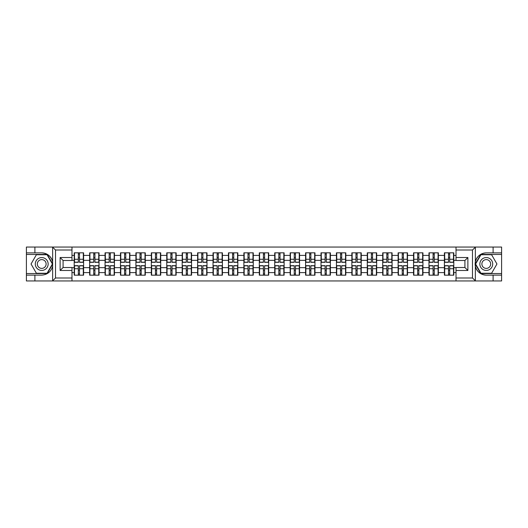 <?xml version="1.0" encoding="UTF-8"?>
<svg xmlns="http://www.w3.org/2000/svg" width="528" height="528" viewBox="0 0 528 528"><rect width="100%" height="100%" fill="white"/><g stroke="black" fill="none" stroke-linecap="round" stroke-linejoin="round"><path stroke-width="0.79" d="M472.138 280.955L501.6 280.955L501.6 254.456L480.764 254.456L475.259 264L480.764 273.544L501.6 273.544M71.98 280.955L456.02 280.955L456.02 267.511L464.917 267.511L464.917 260.489L456.02 260.489L456.02 247.045L71.98 247.045L71.98 260.489L63.083 260.489L63.083 267.511L71.98 267.511L71.98 280.955L52.463 280.955L55.519 277.992L71.98 277.992M52.463 280.955L26.4 280.955L26.4 275.121L34.901 275.121L34.901 280.955L55.862 280.955M456.02 255.4L453.796 255.4L453.796 252.826L444.398 252.826L444.398 260.344L438.365 260.344L438.365 267.656L444.398 267.656L444.398 260.344M456.02 272.6L453.796 272.6L453.796 275.174L444.398 275.174L444.398 272.6L438.365 272.6L438.365 275.174L428.974 275.174L428.974 272.6L422.941 272.6L422.941 275.174L413.549 275.174L413.549 272.6L407.517 272.6L407.517 275.174L398.125 275.174L398.125 272.6L392.093 272.6L392.093 275.174L382.701 275.174L382.701 272.6L376.669 272.6L376.669 275.174L367.277 275.174L367.277 272.6L361.244 272.6L361.244 275.174L351.853 275.174L351.853 272.6L345.82 272.6L345.82 275.174L336.428 275.174L336.428 272.6L330.396 272.6L330.396 275.174L321.004 275.174L321.004 272.6L314.972 272.6L314.972 275.174L305.58 275.174L305.58 272.6L299.548 272.6L299.548 275.174L290.156 275.174L290.156 272.6L284.123 272.6L284.123 275.174L274.725 275.174L274.725 272.6L268.699 272.6L268.699 275.174L259.301 275.174L259.301 272.6L253.275 272.6L253.275 275.174L243.877 275.174L243.877 272.6L237.844 272.6L237.844 275.174L228.452 275.174L228.452 272.6L222.42 272.6L222.42 275.174L213.028 275.174L213.028 272.6L206.996 272.6L206.996 275.174L197.604 275.174L197.604 272.6L191.572 272.6L191.572 275.174L182.18 275.174L182.18 272.6L176.147 272.6L176.147 275.174L166.756 275.174L166.756 272.6L160.723 272.6L160.723 275.174L151.331 275.174L151.331 272.6L145.299 272.6L145.299 275.174L135.907 275.174L135.907 272.6L129.875 272.6L129.875 275.174L120.483 275.174L120.483 272.6L114.451 272.6L114.451 275.174L105.059 275.174L105.059 272.6L99.026 272.6L99.026 275.174L89.635 275.174L89.635 272.6L83.602 272.6L83.602 275.174L74.204 275.174L74.204 272.6L71.98 272.6M71.98 255.4L74.204 255.4L74.204 260.344L71.98 260.344M444.398 255.4L438.365 255.4L438.365 252.826L428.974 252.826L428.974 255.4L422.941 255.4L422.941 252.826L413.549 252.826L413.549 255.4L407.517 255.4L407.517 252.826L398.125 252.826L398.125 255.4L392.093 255.4L392.093 252.826L382.701 252.826L382.701 255.4L376.669 255.4L376.669 252.826L367.277 252.826L367.277 255.4L361.244 255.4L361.244 252.826L351.853 252.826L351.853 255.4L345.82 255.4L345.82 252.826L336.428 252.826L336.428 255.4L330.396 255.4L330.396 252.826L321.004 252.826L321.004 255.4L314.972 255.4L314.972 252.826L305.58 252.826L305.58 255.4L299.548 255.4L299.548 252.826L290.156 252.826L290.156 255.4L284.123 255.4L284.123 252.826L274.725 252.826L274.725 255.4L268.699 255.4L268.699 252.826L259.301 252.826L259.301 255.4L253.275 255.4L253.275 252.826L243.877 252.826L243.877 255.4L237.844 255.4L237.844 252.826L228.452 252.826L228.452 255.4L222.42 255.4L222.42 252.826L213.028 252.826L213.028 255.4L206.996 255.4L206.996 252.826L197.604 252.826L197.604 255.4L191.572 255.4L191.572 252.826L182.18 252.826L182.18 255.4L176.147 255.4L176.147 252.826L166.756 252.826L166.756 255.4L160.723 255.4L160.723 252.826L151.331 252.826L151.331 255.4L145.299 255.4L145.299 252.826L135.907 252.826L135.907 255.4L129.875 255.4L129.875 252.826L120.483 252.826L120.483 255.4L114.451 255.4L114.451 252.826L105.059 252.826L105.059 255.4L99.026 255.4L99.026 252.826L89.635 252.826L89.635 255.4L83.602 255.4L83.602 252.826L74.204 252.826L74.204 255.4M444.398 267.656L444.398 272.6M438.365 267.656L438.365 272.6M438.365 255.4L438.365 260.344M422.941 267.656L428.974 267.656L428.974 260.344L422.941 260.344L422.941 272.6M428.974 267.656L428.974 272.6M428.974 255.4L428.974 260.344M422.941 255.4L422.941 260.344M407.517 267.656L413.549 267.656L413.549 260.344L407.517 260.344L407.517 272.6M413.549 267.656L413.549 272.6M413.549 255.4L413.549 260.344M407.517 255.4L407.517 260.344M392.093 267.656L398.125 267.656L398.125 260.344L392.093 260.344L392.093 272.6M398.125 267.656L398.125 272.6M398.125 255.4L398.125 260.344M392.093 255.4L392.093 260.344M376.669 267.656L382.701 267.656L382.701 260.344L376.669 260.344L376.669 272.6M382.701 267.656L382.701 272.6M382.701 255.4L382.701 260.344M376.669 255.4L376.669 260.344M361.244 267.656L367.277 267.656L367.277 260.344L361.244 260.344L361.244 272.6M367.277 267.656L367.277 272.6M367.277 255.4L367.277 260.344M361.244 255.4L361.244 260.344M345.82 267.656L351.853 267.656L351.853 260.344L345.82 260.344L345.82 272.6M351.853 267.656L351.853 272.6M351.853 255.4L351.853 260.344M345.82 255.4L345.82 260.344M330.396 267.656L336.428 267.656L336.428 260.344L330.396 260.344L330.396 272.6M336.428 267.656L336.428 272.6M336.428 255.4L336.428 260.344M330.396 255.4L330.396 260.344M314.972 267.656L321.004 267.656L321.004 260.344L314.972 260.344L314.972 272.6M321.004 267.656L321.004 272.6M321.004 255.4L321.004 260.344M314.972 255.4L314.972 260.344M299.548 267.656L305.58 267.656L305.58 260.344L299.548 260.344L299.548 272.6M305.58 267.656L305.58 272.6M305.58 255.4L305.58 260.344M299.548 255.4L299.548 260.344M284.123 267.656L290.156 267.656L290.156 260.344L284.123 260.344L284.123 272.6M290.156 267.656L290.156 272.6M290.156 255.4L290.156 260.344M284.123 255.4L284.123 260.344M268.699 267.656L274.725 267.656L274.725 260.344L268.699 260.344L268.699 272.6M274.725 267.656L274.725 272.6M274.725 255.4L274.725 260.344M268.699 255.4L268.699 260.344M253.275 267.656L259.301 267.656L259.301 260.344L253.275 260.344L253.275 272.6M259.301 267.656L259.301 272.6M259.301 255.4L259.301 260.344M253.275 255.4L253.275 260.344M237.844 267.656L243.877 267.656L243.877 260.344L237.844 260.344L237.844 272.6M243.877 267.656L243.877 272.6M243.877 255.4L243.877 260.344M237.844 255.4L237.844 260.344M222.42 267.656L228.452 267.656L228.452 260.344L222.42 260.344L222.42 272.6M228.452 267.656L228.452 272.6M228.452 255.4L228.452 260.344M222.42 255.4L222.42 260.344M206.996 267.656L213.028 267.656L213.028 260.344L206.996 260.344L206.996 272.6M213.028 267.656L213.028 272.6M213.028 255.4L213.028 260.344M206.996 255.4L206.996 260.344M191.572 267.656L197.604 267.656L197.604 260.344L191.572 260.344L191.572 272.6M197.604 267.656L197.604 272.6M197.604 255.4L197.604 260.344M191.572 255.4L191.572 260.344M176.147 267.656L182.18 267.656L182.18 260.344L176.147 260.344L176.147 272.6M182.18 267.656L182.18 272.6M182.18 255.4L182.18 260.344M176.147 255.4L176.147 260.344M160.723 267.656L166.756 267.656L166.756 260.344L160.723 260.344L160.723 272.6M166.756 267.656L166.756 272.6M166.756 255.4L166.756 260.344M160.723 255.4L160.723 260.344M145.299 267.656L151.331 267.656L151.331 260.344L145.299 260.344L145.299 272.6M151.331 267.656L151.331 272.6M151.331 255.4L151.331 260.344M145.299 255.4L145.299 260.344M129.875 267.656L135.907 267.656L135.907 260.344L129.875 260.344L129.875 272.6M135.907 267.656L135.907 272.6M135.907 255.4L135.907 260.344M129.875 255.4L129.875 260.344M114.451 267.656L120.483 267.656L120.483 260.344L114.451 260.344L114.451 272.6M120.483 267.656L120.483 272.6M120.483 255.4L120.483 260.344M114.451 255.4L114.451 260.344M99.026 267.656L105.059 267.656L105.059 260.344L99.026 260.344L99.026 272.6M105.059 267.656L105.059 272.6M105.059 255.4L105.059 260.344M99.026 255.4L99.026 260.344M83.602 267.656L89.635 267.656L89.635 260.344L83.602 260.344L83.602 272.6M89.635 267.656L89.635 272.6M89.635 255.4L89.635 260.344M83.602 255.4L83.602 260.344M71.98 267.656L74.204 267.656L74.204 260.344M74.204 267.656L74.204 272.6M55.862 247.045L26.4 247.045L26.4 273.544L47.236 273.544L52.741 264L47.236 254.456L26.4 254.456M456.02 260.344L453.796 260.344L453.796 267.656L456.02 267.656M453.796 267.656L453.796 272.6M453.796 255.4L453.796 260.344M83.305 252.826L83.305 262.317L79.497 262.317L79.497 252.826M78.309 252.826L78.309 262.317L74.501 262.317L74.501 252.826M78.309 254.113L79.497 254.113M79.497 257.77L78.309 257.77M74.501 275.174L74.501 265.683L78.309 265.683L78.309 275.174M79.497 275.174L79.497 265.683L83.305 265.683L83.305 275.174M79.497 273.887L78.309 273.887M78.309 270.23L79.497 270.23M38.511 258.436A6.428 6.428 0 0 0 36.161 267.214A6.428 6.428 0 0 0 44.939 269.564A6.428 6.428 0 0 0 47.289 260.786A6.428 6.428 0 0 0 38.511 258.436M39.527 260.192A4.402 4.402 0 0 0 37.917 266.198A4.402 4.402 0 0 0 43.923 267.808A4.402 4.402 0 0 0 45.533 261.802A4.402 4.402 0 0 0 39.527 260.192M52.404 264L47.065 273.247L36.386 273.247L31.053 264L36.386 254.753L47.065 254.753L52.404 264M489.489 258.436A6.428 6.428 0 0 0 480.711 260.786A6.428 6.428 0 0 0 483.061 269.564A6.428 6.428 0 0 0 491.839 267.214A6.428 6.428 0 0 0 489.489 258.436M488.473 260.192A4.402 4.402 0 0 0 482.467 261.802A4.402 4.402 0 0 0 484.077 267.808A4.402 4.402 0 0 0 490.083 266.198A4.402 4.402 0 0 0 488.473 260.192M491.614 273.247L480.935 273.247L475.596 264L480.935 254.753L491.614 254.753L496.947 264L491.614 273.247M34.901 275.121L41.725 275.121C47.467 274.692 51.104 271.702 52.642 266.152L52.642 261.848C51.104 256.298 47.467 253.308 41.725 252.879L26.4 252.879M26.4 275.121L26.4 273.544M71.98 250.008L55.519 250.008L52.463 247.045L34.901 247.045L34.901 252.879M52.463 247.045L71.98 247.045M41.725 252.879A11.121 11.121 0 0 1 52.642 261.848L52.642 247.13M63.083 260.489L60.119 257.525L71.98 257.525M71.98 270.475L60.119 270.475L63.083 267.511M456.02 247.045L475.537 247.045L472.481 250.008L456.02 250.008M493.099 252.879L493.099 247.045L501.6 247.045L501.6 252.879L486.275 252.879C480.533 253.308 476.896 256.298 475.358 261.848L475.358 266.152C476.896 271.702 480.533 274.692 486.275 275.121L501.6 275.121M475.537 247.045L493.099 247.045M501.6 252.879L501.6 254.456M456.02 277.992L472.481 277.992L475.537 280.955L493.099 280.955L493.099 275.121M475.537 280.955L456.02 280.955M486.275 275.121A11.121 11.121 0 0 1 475.154 264A11.121 11.121 0 0 1 486.275 252.879M464.917 267.511L467.881 270.475L456.02 270.475M456.02 257.525L467.881 257.525L464.917 260.489M98.729 252.826L98.729 262.317L94.921 262.317L94.921 252.826M93.733 252.826L93.733 262.317L89.925 262.317L89.925 252.826M93.733 254.113L94.921 254.113M94.921 257.77L93.733 257.77M114.154 252.826L114.154 262.317L110.345 262.317L110.345 252.826M109.157 252.826L109.157 262.317L105.356 262.317L105.356 252.826M109.157 254.113L110.345 254.113M110.345 257.77L109.157 257.77M129.578 252.826L129.578 262.317L125.77 262.317L125.77 252.826M124.582 252.826L124.582 262.317L120.78 262.317L120.78 252.826M124.582 254.113L125.77 254.113M125.77 257.77L124.582 257.77M145.002 252.826L145.002 262.317L141.194 262.317L141.194 252.826M140.006 252.826L140.006 262.317L136.204 262.317L136.204 252.826M140.006 254.113L141.194 254.113M141.194 257.77L140.006 257.77M160.426 252.826L160.426 262.317L156.618 262.317L156.618 252.826M155.437 252.826L155.437 262.317L151.628 262.317L151.628 252.826M155.437 254.113L156.618 254.113M156.618 257.77L155.437 257.77M89.925 275.174L89.925 265.683L93.733 265.683L93.733 275.174M94.921 275.174L94.921 265.683L98.729 265.683L98.729 275.174M94.921 273.887L93.733 273.887M93.733 270.23L94.921 270.23M105.356 275.174L105.356 265.683L109.157 265.683L109.157 275.174M110.345 275.174L110.345 265.683L114.154 265.683L114.154 275.174M110.345 273.887L109.157 273.887M109.157 270.23L110.345 270.23M120.78 275.174L120.78 265.683L124.582 265.683L124.582 275.174M125.77 275.174L125.77 265.683L129.578 265.683L129.578 275.174M125.77 273.887L124.582 273.887M124.582 270.23L125.77 270.23M136.204 275.174L136.204 265.683L140.006 265.683L140.006 275.174M141.194 275.174L141.194 265.683L145.002 265.683L145.002 275.174M141.194 273.887L140.006 273.887M140.006 270.23L141.194 270.23M151.628 275.174L151.628 265.683L155.437 265.683L155.437 275.174M156.618 275.174L156.618 265.683L160.426 265.683L160.426 275.174M156.618 273.887L155.437 273.887M155.437 270.23L156.618 270.23M175.85 252.826L175.85 262.317L172.042 262.317L172.042 252.826M170.861 252.826L170.861 262.317L167.053 262.317L167.053 252.826M170.861 254.113L172.042 254.113M172.042 257.77L170.861 257.77M167.053 275.174L167.053 265.683L170.861 265.683L170.861 275.174M172.042 275.174L172.042 265.683L175.85 265.683L175.85 275.174M172.042 273.887L170.861 273.887M170.861 270.23L172.042 270.23M191.275 252.826L191.275 262.317L187.466 262.317L187.466 252.826M186.285 252.826L186.285 262.317L182.477 262.317L182.477 252.826M186.285 254.113L187.466 254.113M187.466 257.77L186.285 257.77M182.477 275.174L182.477 265.683L186.285 265.683L186.285 275.174M187.466 275.174L187.466 265.683L191.275 265.683L191.275 275.174M187.466 273.887L186.285 273.887M186.285 270.23L187.466 270.23M206.699 252.826L206.699 262.317L202.897 262.317L202.897 252.826M201.709 252.826L201.709 262.317L197.901 262.317L197.901 252.826M201.709 254.113L202.897 254.113M202.897 257.77L201.709 257.77M197.901 275.174L197.901 265.683L201.709 265.683L201.709 275.174M202.897 275.174L202.897 265.683L206.699 265.683L206.699 275.174M202.897 273.887L201.709 273.887M201.709 270.23L202.897 270.23M222.123 252.826L222.123 262.317L218.321 262.317L218.321 252.826M217.133 252.826L217.133 262.317L213.325 262.317L213.325 252.826M217.133 254.113L218.321 254.113M218.321 257.77L217.133 257.77M213.325 275.174L213.325 265.683L217.133 265.683L217.133 275.174M218.321 275.174L218.321 265.683L222.123 265.683L222.123 275.174M218.321 273.887L217.133 273.887M217.133 270.23L218.321 270.23M237.554 252.826L237.554 262.317L233.746 262.317L233.746 252.826M232.558 252.826L232.558 262.317L228.749 262.317L228.749 252.826M232.558 254.113L233.746 254.113M233.746 257.77L232.558 257.77M228.749 275.174L228.749 265.683L232.558 265.683L232.558 275.174M233.746 275.174L233.746 265.683L237.554 265.683L237.554 275.174M233.746 273.887L232.558 273.887M232.558 270.23L233.746 270.23M252.978 252.826L252.978 262.317L249.17 262.317L249.17 252.826M247.982 252.826L247.982 262.317L244.174 262.317L244.174 252.826M247.982 254.113L249.17 254.113M249.17 257.77L247.982 257.77M244.174 275.174L244.174 265.683L247.982 265.683L247.982 275.174M249.17 275.174L249.17 265.683L252.978 265.683L252.978 275.174M249.17 273.887L247.982 273.887M247.982 270.23L249.17 270.23M268.402 252.826L268.402 262.317L264.594 262.317L264.594 252.826M263.406 252.826L263.406 262.317L259.598 262.317L259.598 252.826M263.406 254.113L264.594 254.113M264.594 257.77L263.406 257.77M259.598 275.174L259.598 265.683L263.406 265.683L263.406 275.174M264.594 275.174L264.594 265.683L268.402 265.683L268.402 275.174M264.594 273.887L263.406 273.887M263.406 270.23L264.594 270.23M283.826 252.826L283.826 262.317L280.018 262.317L280.018 252.826M278.83 252.826L278.83 262.317L275.022 262.317L275.022 252.826M278.83 254.113L280.018 254.113M280.018 257.77L278.83 257.77M275.022 275.174L275.022 265.683L278.83 265.683L278.83 275.174M280.018 275.174L280.018 265.683L283.826 265.683L283.826 275.174M280.018 273.887L278.83 273.887M278.83 270.23L280.018 270.23M299.251 252.826L299.251 262.317L295.442 262.317L295.442 252.826M294.254 252.826L294.254 262.317L290.446 262.317L290.446 252.826M294.254 254.113L295.442 254.113M295.442 257.77L294.254 257.77M290.446 275.174L290.446 265.683L294.254 265.683L294.254 275.174M295.442 275.174L295.442 265.683L299.251 265.683L299.251 275.174M295.442 273.887L294.254 273.887M294.254 270.23L295.442 270.23M314.675 252.826L314.675 262.317L310.867 262.317L310.867 252.826M309.679 252.826L309.679 262.317L305.877 262.317L305.877 252.826M309.679 254.113L310.867 254.113M310.867 257.77L309.679 257.77M305.877 275.174L305.877 265.683L309.679 265.683L309.679 275.174M310.867 275.174L310.867 265.683L314.675 265.683L314.675 275.174M310.867 273.887L309.679 273.887M309.679 270.23L310.867 270.23M330.099 252.826L330.099 262.317L326.291 262.317L326.291 252.826M325.103 252.826L325.103 262.317L321.301 262.317L321.301 252.826M325.103 254.113L326.291 254.113M326.291 257.77L325.103 257.77M321.301 275.174L321.301 265.683L325.103 265.683L325.103 275.174M326.291 275.174L326.291 265.683L330.099 265.683L330.099 275.174M326.291 273.887L325.103 273.887M325.103 270.23L326.291 270.23M345.523 252.826L345.523 262.317L341.715 262.317L341.715 252.826M340.534 252.826L340.534 262.317L336.725 262.317L336.725 252.826M340.534 254.113L341.715 254.113M341.715 257.77L340.534 257.77M336.725 275.174L336.725 265.683L340.534 265.683L340.534 275.174M341.715 275.174L341.715 265.683L345.523 265.683L345.523 275.174M341.715 273.887L340.534 273.887M340.534 270.23L341.715 270.23M360.947 252.826L360.947 262.317L357.139 262.317L357.139 252.826M355.958 252.826L355.958 262.317L352.15 262.317L352.15 252.826M355.958 254.113L357.139 254.113M357.139 257.77L355.958 257.77M352.15 275.174L352.15 265.683L355.958 265.683L355.958 275.174M357.139 275.174L357.139 265.683L360.947 265.683L360.947 275.174M357.139 273.887L355.958 273.887M355.958 270.23L357.139 270.23M376.372 252.826L376.372 262.317L372.563 262.317L372.563 252.826M371.382 252.826L371.382 262.317L367.574 262.317L367.574 252.826M371.382 254.113L372.563 254.113M372.563 257.77L371.382 257.77M367.574 275.174L367.574 265.683L371.382 265.683L371.382 275.174M372.563 275.174L372.563 265.683L376.372 265.683L376.372 275.174M372.563 273.887L371.382 273.887M371.382 270.23L372.563 270.23M391.796 252.826L391.796 262.317L387.994 262.317L387.994 252.826M386.806 252.826L386.806 262.317L382.998 262.317L382.998 252.826M386.806 254.113L387.994 254.113M387.994 257.77L386.806 257.77M382.998 275.174L382.998 265.683L386.806 265.683L386.806 275.174M387.994 275.174L387.994 265.683L391.796 265.683L391.796 275.174M387.994 273.887L386.806 273.887M386.806 270.23L387.994 270.23M407.22 252.826L407.22 262.317L403.418 262.317L403.418 252.826M402.23 252.826L402.23 262.317L398.422 262.317L398.422 252.826M402.23 254.113L403.418 254.113M403.418 257.77L402.23 257.77M398.422 275.174L398.422 265.683L402.23 265.683L402.23 275.174M403.418 275.174L403.418 265.683L407.22 265.683L407.22 275.174M403.418 273.887L402.23 273.887M402.23 270.23L403.418 270.23M422.644 252.826L422.644 262.317L418.843 262.317L418.843 252.826M417.655 252.826L417.655 262.317L413.846 262.317L413.846 252.826M417.655 254.113L418.843 254.113M418.843 257.77L417.655 257.77M413.846 275.174L413.846 265.683L417.655 265.683L417.655 275.174M418.843 275.174L418.843 265.683L422.644 265.683L422.644 275.174M418.843 273.887L417.655 273.887M417.655 270.23L418.843 270.23M438.075 252.826L438.075 262.317L434.267 262.317L434.267 252.826M433.079 252.826L433.079 262.317L429.271 262.317L429.271 252.826M433.079 254.113L434.267 254.113M434.267 257.77L433.079 257.77M429.271 275.174L429.271 265.683L433.079 265.683L433.079 275.174M434.267 275.174L434.267 265.683L438.075 265.683L438.075 275.174M434.267 273.887L433.079 273.887M433.079 270.23L434.267 270.23M453.499 252.826L453.499 262.317L449.691 262.317L449.691 252.826M448.503 252.826L448.503 262.317L444.695 262.317L444.695 252.826M448.503 254.113L449.691 254.113M449.691 257.77L448.503 257.77M444.695 275.174L444.695 265.683L448.503 265.683L448.503 275.174M449.691 275.174L449.691 265.683L453.499 265.683L453.499 275.174M449.691 273.887L448.503 273.887M448.503 270.23L449.691 270.23M78.309 259.268L74.501 259.268M78.309 262.192L74.501 262.192M83.305 259.268L79.497 259.268M83.305 262.192L79.497 262.192M79.497 268.732L83.305 268.732M79.497 265.808L83.305 265.808M74.501 268.732L78.309 268.732M74.501 265.808L78.309 265.808M52.642 280.87L52.642 266.152M55.519 250.008L55.519 277.992M60.119 270.475L60.119 257.525M475.358 247.13L475.358 261.848M475.358 266.152L475.358 280.87M472.481 277.992L472.481 250.008M467.881 257.525L467.881 270.475M93.733 259.268L89.925 259.268M93.733 262.192L89.925 262.192M98.729 259.268L94.921 259.268M98.729 262.192L94.921 262.192M109.157 259.268L105.356 259.268M109.157 262.192L105.356 262.192M114.154 259.268L110.345 259.268M114.154 262.192L110.345 262.192M124.582 259.268L120.78 259.268M124.582 262.192L120.78 262.192M129.578 259.268L125.77 259.268M129.578 262.192L125.77 262.192M140.006 259.268L136.204 259.268M140.006 262.192L136.204 262.192M145.002 259.268L141.194 259.268M145.002 262.192L141.194 262.192M155.437 259.268L151.628 259.268M155.437 262.192L151.628 262.192M160.426 259.268L156.618 259.268M160.426 262.192L156.618 262.192M94.921 268.732L98.729 268.732M94.921 265.808L98.729 265.808M89.925 268.732L93.733 268.732M89.925 265.808L93.733 265.808M110.345 268.732L114.154 268.732M110.345 265.808L114.154 265.808M105.356 268.732L109.157 268.732M105.356 265.808L109.157 265.808M125.77 268.732L129.578 268.732M125.77 265.808L129.578 265.808M120.78 268.732L124.582 268.732M120.78 265.808L124.582 265.808M141.194 268.732L145.002 268.732M141.194 265.808L145.002 265.808M136.204 268.732L140.006 268.732M136.204 265.808L140.006 265.808M156.618 268.732L160.426 268.732M156.618 265.808L160.426 265.808M151.628 268.732L155.437 268.732M151.628 265.808L155.437 265.808M170.861 259.268L167.053 259.268M170.861 262.192L167.053 262.192M175.85 259.268L172.042 259.268M175.85 262.192L172.042 262.192M172.042 268.732L175.85 268.732M172.042 265.808L175.85 265.808M167.053 268.732L170.861 268.732M167.053 265.808L170.861 265.808M186.285 259.268L182.477 259.268M186.285 262.192L182.477 262.192M191.275 259.268L187.466 259.268M191.275 262.192L187.466 262.192M187.466 268.732L191.275 268.732M187.466 265.808L191.275 265.808M182.477 268.732L186.285 268.732M182.477 265.808L186.285 265.808M201.709 259.268L197.901 259.268M201.709 262.192L197.901 262.192M206.699 259.268L202.897 259.268M206.699 262.192L202.897 262.192M202.897 268.732L206.699 268.732M202.897 265.808L206.699 265.808M197.901 268.732L201.709 268.732M197.901 265.808L201.709 265.808M217.133 259.268L213.325 259.268M217.133 262.192L213.325 262.192M222.123 259.268L218.321 259.268M222.123 262.192L218.321 262.192M218.321 268.732L222.123 268.732M218.321 265.808L222.123 265.808M213.325 268.732L217.133 268.732M213.325 265.808L217.133 265.808M232.558 259.268L228.749 259.268M232.558 262.192L228.749 262.192M237.554 259.268L233.746 259.268M237.554 262.192L233.746 262.192M233.746 268.732L237.554 268.732M233.746 265.808L237.554 265.808M228.749 268.732L232.558 268.732M228.749 265.808L232.558 265.808M247.982 259.268L244.174 259.268M247.982 262.192L244.174 262.192M252.978 259.268L249.17 259.268M252.978 262.192L249.17 262.192M249.17 268.732L252.978 268.732M249.17 265.808L252.978 265.808M244.174 268.732L247.982 268.732M244.174 265.808L247.982 265.808M263.406 259.268L259.598 259.268M263.406 262.192L259.598 262.192M268.402 259.268L264.594 259.268M268.402 262.192L264.594 262.192M264.594 268.732L268.402 268.732M264.594 265.808L268.402 265.808M259.598 268.732L263.406 268.732M259.598 265.808L263.406 265.808M278.83 259.268L275.022 259.268M278.83 262.192L275.022 262.192M283.826 259.268L280.018 259.268M283.826 262.192L280.018 262.192M280.018 268.732L283.826 268.732M280.018 265.808L283.826 265.808M275.022 268.732L278.83 268.732M275.022 265.808L278.83 265.808M294.254 259.268L290.446 259.268M294.254 262.192L290.446 262.192M299.251 259.268L295.442 259.268M299.251 262.192L295.442 262.192M295.442 268.732L299.251 268.732M295.442 265.808L299.251 265.808M290.446 268.732L294.254 268.732M290.446 265.808L294.254 265.808M309.679 259.268L305.877 259.268M309.679 262.192L305.877 262.192M314.675 259.268L310.867 259.268M314.675 262.192L310.867 262.192M310.867 268.732L314.675 268.732M310.867 265.808L314.675 265.808M305.877 268.732L309.679 268.732M305.877 265.808L309.679 265.808M325.103 259.268L321.301 259.268M325.103 262.192L321.301 262.192M330.099 259.268L326.291 259.268M330.099 262.192L326.291 262.192M326.291 268.732L330.099 268.732M326.291 265.808L330.099 265.808M321.301 268.732L325.103 268.732M321.301 265.808L325.103 265.808M340.534 259.268L336.725 259.268M340.534 262.192L336.725 262.192M345.523 259.268L341.715 259.268M345.523 262.192L341.715 262.192M341.715 268.732L345.523 268.732M341.715 265.808L345.523 265.808M336.725 268.732L340.534 268.732M336.725 265.808L340.534 265.808M355.958 259.268L352.15 259.268M355.958 262.192L352.15 262.192M360.947 259.268L357.139 259.268M360.947 262.192L357.139 262.192M357.139 268.732L360.947 268.732M357.139 265.808L360.947 265.808M352.15 268.732L355.958 268.732M352.15 265.808L355.958 265.808M371.382 259.268L367.574 259.268M371.382 262.192L367.574 262.192M376.372 259.268L372.563 259.268M376.372 262.192L372.563 262.192M372.563 268.732L376.372 268.732M372.563 265.808L376.372 265.808M367.574 268.732L371.382 268.732M367.574 265.808L371.382 265.808M386.806 259.268L382.998 259.268M386.806 262.192L382.998 262.192M391.796 259.268L387.994 259.268M391.796 262.192L387.994 262.192M387.994 268.732L391.796 268.732M387.994 265.808L391.796 265.808M382.998 268.732L386.806 268.732M382.998 265.808L386.806 265.808M402.23 259.268L398.422 259.268M402.23 262.192L398.422 262.192M407.22 259.268L403.418 259.268M407.22 262.192L403.418 262.192M403.418 268.732L407.22 268.732M403.418 265.808L407.22 265.808M398.422 268.732L402.23 268.732M398.422 265.808L402.23 265.808M417.655 259.268L413.846 259.268M417.655 262.192L413.846 262.192M422.644 259.268L418.843 259.268M422.644 262.192L418.843 262.192M418.843 268.732L422.644 268.732M418.843 265.808L422.644 265.808M413.846 268.732L417.655 268.732M413.846 265.808L417.655 265.808M433.079 259.268L429.271 259.268M433.079 262.192L429.271 262.192M438.075 259.268L434.267 259.268M438.075 262.192L434.267 262.192M434.267 268.732L438.075 268.732M434.267 265.808L438.075 265.808M429.271 268.732L433.079 268.732M429.271 265.808L433.079 265.808M448.503 259.268L444.695 259.268M448.503 262.192L444.695 262.192M453.499 259.268L449.691 259.268M453.499 262.192L449.691 262.192M449.691 268.732L453.499 268.732M449.691 265.808L453.499 265.808M444.695 268.732L448.503 268.732M444.695 265.808L448.503 265.808"/></g></svg>
